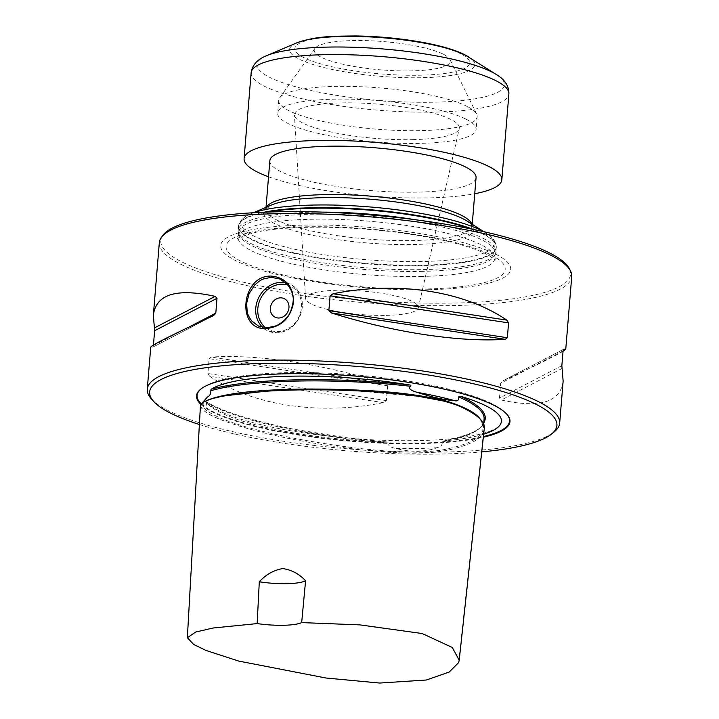 <?xml version="1.0" encoding="UTF-8"?>
<svg xmlns="http://www.w3.org/2000/svg" width="719" height="719" viewBox="0 0 719 719"><rect width="100%" height="100%" fill="white"/><g stroke="black" fill="none" stroke-linecap="round" stroke-linejoin="round"><path stroke-width="0.54" stroke-dasharray="3.6 2.7" d="M200.439 405.759C204.762 416.211 228.139 422.475 251.317 429.567C276.833 436.613 306.806 442.536 341.237 447.335C358.098 449.761 376.927 451.586 397.706 452.808L412.463 453.231L428.173 452.718C436.793 452.008 443.884 451.038 449.447 449.815C470.451 444.854 481.838 438.806 483.626 431.661L484.184 429.279M201.662 403.485L201.545 404.015L204.196 406.091C205.715 407.098 206.488 405.884 206.533 402.46L206.434 401.912A148.671 30.899 -175.3 0 0 387.972 442.077C389.644 441.951 390.291 442.275 389.896 443.039C385.797 446.202 393.805 448.081 396.313 448.593C411.969 452.359 425.576 452.053 437.125 447.685C440.864 446.957 442.545 445.016 442.176 441.879L442.176 441.286L444.252 440.828A148.671 30.899 -175.3 0 0 483.653 434.186M483.752 423.024C480.31 430.546 467.143 436.487 444.252 440.828M389.896 443.039C311.848 437.053 234.295 419.914 206.533 402.46L206.434 401.912C235.005 419.168 310.734 435.912 387.972 442.077L350.548 438.329L294.422 429.297C272.869 425.028 253.924 420.309 237.585 415.124L224.463 410.549C216.051 407.287 209.984 404.321 206.254 401.642M483.563 431.661C486.871 423.949 479.762 415.879 462.254 407.439C445.385 398.614 402.361 393.239 366.322 391.361C328.664 389.276 294.332 389.303 263.334 391.442C234.061 393.626 205.445 397.535 200.664 404.995C199.846 412.832 223.762 421.694 249.538 429.063C276.941 436.712 308.963 442.994 345.587 447.901C380.558 452.709 424.507 455.54 446.508 450.373C468.833 445.69 481.182 439.444 483.563 431.661L482.764 430.564L483.348 427.922L480.427 419.456M162.764 235.481A205.607 42.736 -175.3 0 0 244.82 282.54A205.607 42.736 -175.3 0 0 454.687 303.05A205.607 42.736 -175.3 0 0 569.502 268.924M159.321 242.663A206.901 43.005 -175.3 0 0 455.064 305.521A206.901 43.005 -175.3 0 0 571.731 276.563M150.729 347.196L152.904 347.115L213.822 315.452M213.57 315.578L152.85 347.142L153.453 345.057M209.705 376.28C252.675 405.552 318.841 415.591 383.389 402.64L386.391 400.6L387.613 385.752L384.971 383.425C323.083 363.994 256.908 353.955 211.287 357.064L209.13 358.664L207.908 373.512L209.705 376.28L383.389 402.64M563.031 351.339C555.293 355.986 535.251 365.818 502.923 380.809L500.685 383.245L499.462 398.092L501.341 400.025C539.897 408.518 560.496 402.209 563.139 381.106M563.525 349.308L502.662 380.935L563.579 349.272M151.233 398.721A206.901 43.005 -175.3 0 0 349.955 449.042A206.901 43.005 -175.3 0 0 554.223 431.858M199.388 424.507A204.313 42.466 -175.3 0 0 481.739 451.865M200.889 404.402A157.245 32.679 -175.3 0 0 325.545 438.797A157.245 32.679 -175.3 0 0 483.321 437.233M274.946 317.124L274.955 317.124A10.345 9.041 -62.9 0 0 278.846 318.005A10.345 9.041 -62.9 0 0 288.553 309.925A10.345 9.041 -62.9 0 0 284.391 298.709L284.391 298.709M428.677 289.712A145.508 30.243 4.7 0 1 221.075 243.795A145.508 30.243 4.7 0 1 447.371 238.78A145.508 30.243 4.7 0 1 428.677 289.712M422.646 271.378A128.8 26.765 4.7 0 1 238.627 233.792A128.8 26.765 4.7 0 1 238.546 232.255A128.8 26.765 4.7 0 1 369.099 216.131A128.8 26.765 4.7 0 1 495.274 253.358A128.8 26.765 4.7 0 1 494.933 254.859A128.8 26.765 4.7 0 1 422.646 271.378M415.879 219.807A129.312 26.873 4.7 0 1 495.939 251.524A129.312 26.873 4.7 0 1 495.607 253.025A129.312 26.873 4.7 0 1 423.024 269.616A129.312 26.873 4.7 0 1 238.268 231.869A129.312 26.873 4.7 0 1 238.187 230.332A129.312 26.873 4.7 0 1 322.355 212.123M470.208 228.768A129.312 26.873 4.7 0 1 496.29 247.039A129.312 26.873 4.7 0 1 496.263 247.543A129.312 26.873 4.7 0 1 423.356 265.635A129.312 26.873 4.7 0 1 238.51 226.35A129.312 26.873 4.7 0 1 238.573 225.856A129.312 26.873 4.7 0 1 267.288 212.087M269.859 160.705A103.446 21.498 -175.3 0 0 417.73 192.135A103.446 21.498 -175.3 0 0 476.059 177.665M467.359 106.538A99.573 20.698 -175.3 0 0 362.673 86.801A99.573 20.698 -175.3 0 0 279.673 97.892A99.573 20.698 -175.3 0 0 278.711 100.363A99.573 20.698 -175.3 0 0 376.253 129.141A99.573 20.698 -175.3 0 0 477.182 116.676A99.573 20.698 -175.3 0 0 476.643 114.087A99.573 20.698 -175.3 0 0 467.359 106.538M466.307 119.3A99.573 20.698 4.7 0 1 476.131 129.438A99.573 20.698 4.7 0 1 419.995 143.369A99.573 20.698 4.7 0 1 277.66 113.126A99.573 20.698 4.7 0 1 355.626 99.33A99.573 20.698 4.7 0 1 466.307 119.3M443.623 54.365A68.305 14.2 4.7 0 1 449.995 59.542A68.305 14.2 4.7 0 1 400.941 70.893A68.305 14.2 4.7 0 1 320.953 57.089A68.305 14.2 4.7 0 1 314.868 48.434A68.305 14.2 4.7 0 1 371.813 40.83A68.305 14.2 4.7 0 1 443.623 54.365M268.538 176.784A129.312 26.873 -175.3 0 0 474.738 193.735M386.463 315.371A56.594 11.765 -175.3 0 0 418.323 307.795A56.594 11.765 -175.3 0 0 362.933 291.087A56.594 11.765 -175.3 0 0 305.566 298.529A56.594 11.765 -175.3 0 0 386.463 315.371M412.715 139.639A82.757 17.202 -175.3 0 0 459.297 128.575A82.757 17.202 -175.3 0 0 378.311 104.138A82.757 17.202 -175.3 0 0 294.413 115.013A82.757 17.202 -175.3 0 0 412.715 139.639M483.626 431.661L458.668 662.559M442.176 441.879C467.233 437.251 480.984 430.798 483.42 422.493L483.483 422.215C482.467 429.396 469.094 435.642 443.353 440.936M202.434 402.838L201.482 404.743C208.753 420.696 277.992 437.547 345.875 446.724C380.755 451.514 424.111 454.309 445.906 449.195C468.087 444.54 480.373 438.329 482.764 430.564L483.42 422.493M153.408 345.578L188.513 327.334M386.391 400.6L207.908 373.512M387.613 385.752L209.13 358.664M384.971 383.425L211.287 357.064M562.051 368.47L501.341 400.025M561.854 365.665L499.462 398.092M563.076 350.818L500.685 383.245M506.751 414.135A156.76 32.58 -175.3 0 0 506.544 413.892A156.76 32.58 -175.3 0 0 285.461 373.458A156.76 32.58 -175.3 0 0 201.203 388.79A156.76 32.58 -175.3 0 0 200.952 388.988M201.302 403.862A156.76 32.58 -175.3 0 0 325.842 438.257A156.76 32.58 -175.3 0 0 483.393 436.577M396.313 448.593A149.453 31.061 -175.3 0 0 437.125 447.685M207.539 396.969A149.453 31.061 -175.3 0 0 204.196 406.091M285.677 282.765A25.866 22.595 117.1 0 1 290.8 284.553A25.866 22.595 117.1 0 1 301.198 312.585A25.866 22.595 117.1 0 1 276.923 332.78A25.866 22.595 117.1 0 1 267.198 330.587A25.866 22.595 117.1 0 1 262.642 327.37M265.697 327.72A24.311 21.246 -62.9 0 0 277.723 331.612A24.311 21.246 -62.9 0 0 300.973 310.923A24.311 21.246 -62.9 0 0 287.888 285.101M426.277 288.966A140.043 29.111 4.7 0 1 226.458 244.775A140.043 29.111 4.7 0 1 444.261 239.948A140.043 29.111 4.7 0 1 426.277 288.966M422.233 276.429A128.8 26.765 4.7 0 1 238.133 237.297A128.8 26.765 4.7 0 1 368.685 221.173A128.8 26.765 4.7 0 1 494.852 258.4A128.8 26.765 4.7 0 1 422.233 276.429M473.309 229.406A129.267 26.864 4.7 0 1 496.281 246.536A129.267 26.864 4.7 0 1 423.374 265.122A129.267 26.864 4.7 0 1 238.663 225.353A129.267 26.864 4.7 0 1 264.125 212.204M483.528 231.617A127.218 26.441 4.7 0 1 486.377 233.289A127.218 26.441 4.7 0 1 422.745 261.518A127.218 26.441 4.7 0 1 280.527 245.709A127.218 26.441 4.7 0 1 250.598 213.911A127.218 26.441 4.7 0 1 253.681 212.716M471.799 224.04A103.446 21.498 4.7 0 1 472.086 226.072L467.134 221.084A105.522 21.93 4.7 0 1 414.36 244.496A105.522 21.93 4.7 0 1 296.399 231.383A105.522 21.93 4.7 0 1 271.566 205.005L265.877 209.121A103.446 21.498 4.7 0 1 266.488 207.162M472.23 224.31L472.086 226.072A103.446 21.498 4.7 0 1 413.749 240.541A103.446 21.498 4.7 0 1 265.877 209.121L266.021 207.36M266.47 55.731A124.144 25.803 -175.3 0 0 378.616 100.363A124.144 25.803 -175.3 0 0 496.55 74.641M251.138 72.79A129.312 26.873 -175.3 0 0 377.808 110.169A129.312 26.873 -175.3 0 0 508.89 93.982M461.077 53.979A87.745 18.236 -175.3 0 0 310.006 39.743A87.745 18.236 -175.3 0 0 375.776 73.464A87.745 18.236 -175.3 0 0 461.077 53.979M296.65 42.915A92.922 19.314 -175.3 0 0 380.594 76.322A92.922 19.314 -175.3 0 0 468.869 57.071M201.545 404.015L201.482 404.743C200.646 404.842 201.796 403.781 204.933 401.562L211.224 399.126C220.94 396.322 233.396 394.183 248.585 392.709C279.907 389.671 315.767 389.042 356.148 390.839L421.406 396.744C435.121 398.793 446.229 401.373 454.732 404.482C463.557 407.772 470.172 411.088 474.567 414.45C479.6 417.451 482.53 421.945 483.348 427.922L483.617 424.686M506.976 414.378L506.544 413.892C502.213 409.183 495.337 404.86 485.918 400.914C472.015 395.028 453.734 389.806 431.094 385.24C387.775 376.441 331.872 371.579 286.638 372.667C259.478 373.287 237.755 375.704 221.452 379.92C212.617 382.184 205.868 385.141 201.203 388.79L200.7 389.195M207.62 396.906C205.571 399.216 204.888 400.267 205.589 400.061C205.661 400.007 204.582 403.386 219.924 411.259C238.609 420.013 267.091 427.311 305.368 433.162C351.977 439.839 395.854 442.077 437.017 439.884C463.099 438.195 481.649 434.923 492.677 430.052C496.64 428.164 499.031 426.556 499.867 425.217M257.483 325.608L267.198 330.587L277.085 332.825C289.703 331.531 297.945 324.242 301.809 310.976C303.822 298.969 300.156 290.161 290.8 284.553L281.084 279.574M238.546 232.255L237.567 239.023C235.985 238.268 242.671 235.877 257.609 231.851C276.887 228.085 302.438 226.62 334.272 227.447C375.327 228.831 412.85 233.396 446.832 241.135C464.204 245.26 477.326 249.556 486.215 254.032L492.084 257.465L495.13 260.197L495.274 253.358M494.933 254.859L495.607 253.025M238.627 233.792L238.268 231.869M238.51 226.35L238.187 230.332M496.263 247.543L495.939 251.524M253.349 212.743L250.598 213.911C248.828 214.927 241.431 216.734 238.663 225.353L238.573 225.856M483.851 231.689L486.377 233.289C487.958 234.592 494.951 237.576 496.281 246.536L496.29 247.039M278.711 100.363L277.66 113.126M477.182 116.676L476.131 129.438M314.868 48.434L279.673 97.892M449.995 59.542L476.643 114.087M418.323 307.795L459.297 128.575M305.566 298.529L294.413 115.013"/><path stroke-width="1.08" d="M301.683 622.6L305.575 580.763C299.131 573.879 291.519 569.816 282.729 568.567C273.75 570.131 265.94 574.535 259.289 581.797L257.168 623.589L213.148 628.011L195.793 632.001L187.362 637.699L193.672 644.467L205.931 650.425L238.789 661.094L325.959 678.008L379.695 683.05L426.331 680.012L449.168 672.085L458.668 662.559L459.216 660.24L452.296 647.504L422.224 633.538L359.833 624.874L301.683 622.6A36.211 7.523 4.7 0 1 257.168 623.589M459.216 660.24L484.184 429.279C485.927 422.493 478.216 415.034 461.059 406.9C457.14 405.085 451.298 403.134 443.542 401.022L418.224 396.25C398.281 393.644 379.497 391.927 361.873 391.1C326.345 389.303 294.17 389.374 265.365 391.289L226.063 395.666C214.109 397.58 200.79 401.4 200.439 405.759L187.362 637.699M259.289 581.797A36.211 7.523 -175.3 0 0 305.575 580.763M483.653 434.186A148.671 30.899 -175.3 0 0 499.867 425.217A148.671 30.899 -175.3 0 0 460.6 396.286C481.11 405.66 488.821 414.566 483.752 423.024M460.6 396.286L458.677 396.897C458.965 400.303 457.545 401.535 454.408 400.591C444.666 400.052 432.182 397.292 416.966 392.304C414.575 391.531 406.702 389.285 410.729 386.292C411.151 385.411 410.567 384.935 408.967 384.872A148.671 30.899 -175.3 0 0 288.885 376.226A148.671 30.899 -175.3 0 0 211.062 389.276C249.978 378.374 332.52 376.549 408.967 384.872M211.062 389.276L210.829 390.741C210.928 393.814 209.822 395.881 207.539 396.969L201.662 403.485M481.739 451.865A204.313 42.466 -175.3 0 0 551.509 434.06L554.223 431.858A206.901 43.005 -175.3 0 0 559.679 423.14L563.139 381.106L561.854 365.665L563.076 350.818L563.633 349.254L565.763 349.2L571.731 276.563A206.901 43.005 -175.3 0 0 570.607 271.18L569.502 268.924A205.607 42.736 -175.3 0 0 369.207 214.837A205.607 42.736 -175.3 0 0 162.764 235.481L161.308 237.531A206.901 43.005 -175.3 0 0 159.321 242.663L153.345 315.29C155.987 294.179 176.586 287.879 215.143 296.363L217.021 298.295L215.799 313.142L213.57 315.578C172.758 334.524 151.808 345.066 150.729 347.196L147.269 389.231A206.901 43.005 -175.3 0 0 151.233 398.721L153.551 401.337A204.313 42.466 -175.3 0 0 199.388 424.507M570.607 271.18A206.901 43.005 -175.3 0 0 275.979 213.705A206.901 43.005 -175.3 0 0 161.308 237.531M505.205 339.323C459.576 342.442 393.41 332.394 331.513 312.963L328.871 310.635L330.093 295.788L333.095 293.747C397.652 280.805 463.818 290.844 506.778 320.108L508.576 322.876L507.353 337.723L505.205 339.323L331.513 312.963M153.453 345.057L154.63 330.731L153.345 315.29M565.763 349.2L563.031 351.339M266.542 328.511C236.084 331.243 240.658 275.566 270.856 276.069C285.65 277.426 293.235 286.117 293.604 302.142C290.611 317.978 281.596 326.759 266.542 328.511L267.073 327.738L275.018 326.156C275.107 325.761 276.509 326.741 284.409 320.207C291.168 312.666 289.263 313.448 290.386 312.046C295.904 296.516 291.725 295.464 292.336 293.873C291.977 293.828 293.019 292.148 287.348 284.463L280.024 279.071L271.225 277.309L263.433 278.963C263.361 279.367 261.932 278.379 254.589 285.191L249.107 293.613L246.626 303.391L247.201 311.803C247.552 311.839 246.518 313.529 251.641 320.935L258.481 326.075L267.073 327.738M559.679 423.14A206.901 43.005 -175.3 0 0 263.936 360.282A206.901 43.005 -175.3 0 0 147.269 389.231M551.509 434.06A204.313 42.466 -175.3 0 0 480.759 385.51A204.313 42.466 -175.3 0 0 264.844 363.374A204.313 42.466 -175.3 0 0 153.551 401.337M483.321 437.233A157.245 32.679 -175.3 0 0 506.976 414.378A157.245 32.679 -175.3 0 0 285.218 373.817A157.245 32.679 -175.3 0 0 200.7 389.195A157.245 32.679 -175.3 0 0 200.889 404.402M284.391 298.709A10.345 9.041 -62.9 0 0 280.5 297.828A10.345 9.041 117.1 0 1 284.391 298.709A10.345 9.041 117.1 0 1 287.717 312.037A10.345 9.041 117.1 0 1 274.946 317.124A10.345 9.041 117.1 0 1 270.784 305.908A10.345 9.041 117.1 0 1 280.5 297.828A10.345 9.041 -62.9 0 0 270.793 305.908A10.345 9.041 -62.9 0 0 274.955 317.124M322.355 212.123A129.312 26.873 4.7 0 1 415.879 219.807M267.288 212.087A129.312 26.873 4.7 0 1 470.208 228.768M472.23 224.31L476.059 177.665A103.446 21.498 -175.3 0 0 465.849 167.123A103.446 21.498 -175.3 0 0 350.854 146.379A103.446 21.498 -175.3 0 0 269.859 160.705L266.021 207.36M474.738 193.735A129.312 26.873 -175.3 0 0 501.835 179.777A129.312 26.873 -175.3 0 0 489.073 166.61A129.312 26.873 -175.3 0 0 345.336 140.672A129.312 26.873 -175.3 0 0 244.083 158.593A129.312 26.873 -175.3 0 0 268.538 176.784M483.617 424.686L484.013 419.851C485.172 412.418 476.724 404.761 458.677 396.897M410.729 386.292C333.652 377.655 249.116 379.524 210.829 390.741M480.427 419.456C476.355 412.958 464.483 406.675 444.8 400.6C421.765 395.27 395.648 391.927 366.474 390.543C297.289 386.777 222.701 389.806 202.434 402.838M507.353 337.723L328.871 310.635M508.576 322.876L330.093 295.788M506.778 320.108L333.095 293.747M188.513 327.334L215.799 313.142M154.63 330.731L217.021 298.295M154.432 327.927L215.143 296.363M200.952 388.988A156.76 32.58 -175.3 0 0 201.302 403.862M483.393 436.577A156.76 32.58 -175.3 0 0 506.751 414.135M454.408 400.591A149.453 31.061 -175.3 0 0 416.966 392.304M262.642 327.37A25.866 22.595 117.1 0 1 258.93 297.19A25.866 22.595 117.1 0 1 285.677 282.765M287.888 285.101A24.311 21.246 -62.9 0 0 260.844 298.07A24.311 21.246 -62.9 0 0 265.697 327.72M264.125 212.204A129.267 26.864 4.7 0 1 473.309 229.406M253.681 212.716A127.218 26.441 4.7 0 1 369.854 206.946A127.218 26.441 4.7 0 1 483.528 231.617M253.349 212.743L271.566 205.005A105.522 21.93 4.7 0 1 370.492 199.226A105.522 21.93 4.7 0 1 467.134 221.084L483.851 231.689M266.488 207.162A103.446 21.498 4.7 0 1 370.743 196.161A103.446 21.498 4.7 0 1 471.799 224.04M468.869 57.071A92.922 19.314 -175.3 0 0 465.615 55.228A92.922 19.314 -175.3 0 0 379.623 37.514A92.922 19.314 -175.3 0 0 296.65 42.915C315.839 36.139 331.216 36.238 355.249 35.95C396.816 36.426 444.693 44.219 464.968 54.86L496.55 74.641A124.144 25.803 -175.3 0 0 492.2 72.179A124.144 25.803 -175.3 0 0 377.322 48.506A124.144 25.803 -175.3 0 0 266.47 55.731C257.312 59.398 252.198 65.078 251.138 72.79L244.083 158.593M496.55 74.641C504.99 79.755 509.097 86.199 508.89 93.982A129.312 26.873 -175.3 0 0 496.128 80.807A129.312 26.873 -175.3 0 0 352.382 54.878A129.312 26.873 -175.3 0 0 251.138 72.79M508.89 93.982L501.835 179.777M296.65 42.915L266.47 55.731"/></g></svg>
